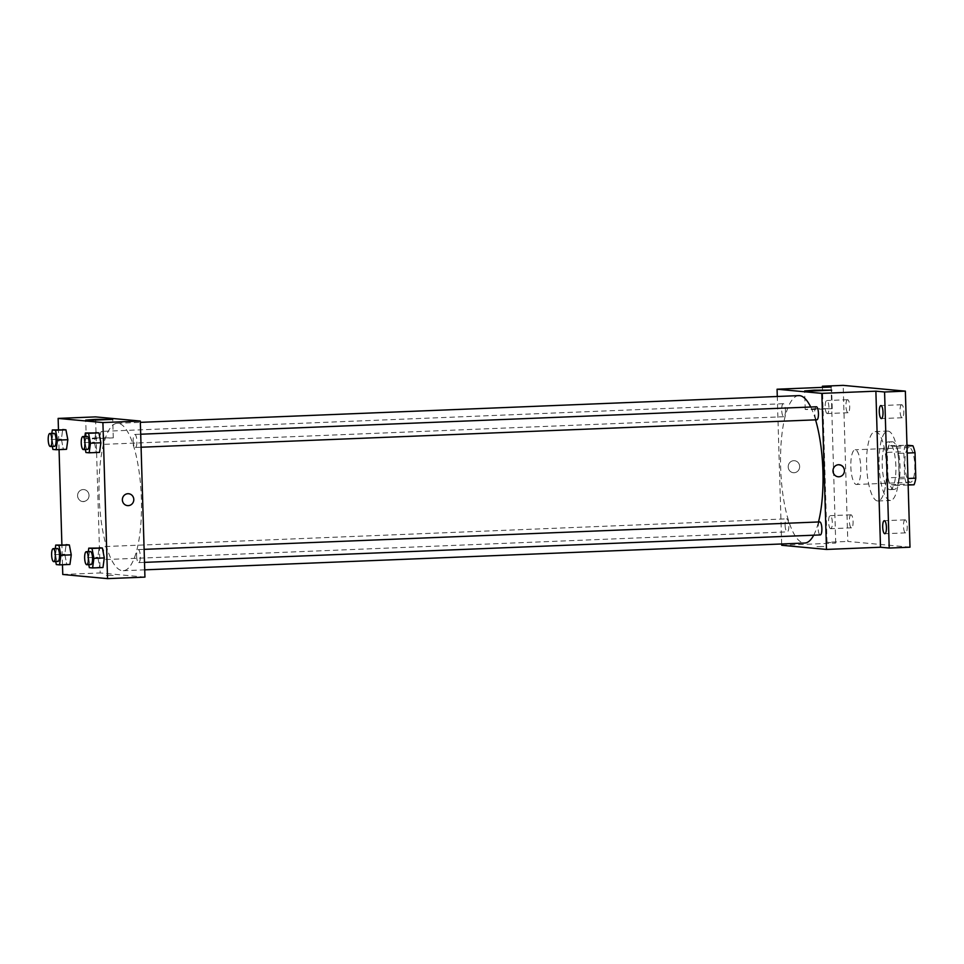<?xml version="1.0" encoding="UTF-8"?>
<svg xmlns="http://www.w3.org/2000/svg" width="964" height="964" viewBox="0 0 964 964"><rect width="100%" height="100%" fill="white"/><g stroke="black" fill="none" stroke-linecap="round" stroke-linejoin="round"><path stroke-width="0.72" stroke-dasharray="4.82 3.62" d="M850.826 466.672A17.364 4.953 -92.3 0 0 856.502 484.47A17.364 4.953 -92.3 0 0 860.756 466.925A17.364 4.953 -92.3 0 0 855.092 449.778A17.364 4.953 -92.3 0 0 850.826 466.672M904.847 464.467A17.364 4.953 -92.3 0 0 910.534 482.277A17.364 4.953 -92.3 0 0 914.776 464.732A17.364 4.953 -92.3 0 0 909.124 447.585A17.364 4.953 -92.3 0 0 904.847 464.467M908.148 485.025L897.436 485.458A23.317 6.652 -92.3 0 0 899.183 478.843L898.424 453.405A23.317 6.652 -92.3 0 0 896.267 446.44L888.977 445.766L906.967 445.211M914.053 484.784L906.75 484.109A23.317 6.652 -92.3 0 1 904.606 477.132L903.846 451.694A23.317 6.652 -92.3 0 1 905.594 445.091M897.436 485.458L890.134 484.784L906.75 484.109M904.606 477.132L887.989 477.807L887.229 452.369L903.846 451.694M887.989 477.807A23.317 6.652 -92.3 0 0 890.134 484.784M888.977 445.766A23.317 6.652 -92.3 0 0 887.229 452.369M893.905 489.447A23.871 6.82 87.7 0 1 886.374 465.431A23.871 6.82 87.7 0 1 892.23 441.765A23.871 6.82 87.7 0 1 900.014 465.335A23.871 6.82 87.7 0 1 894.17 489.459A23.871 6.82 87.7 0 1 893.905 489.447M889.76 489.616A23.871 6.82 -92.3 0 0 890.013 489.628A23.871 6.82 -92.3 0 0 895.857 465.504A23.871 6.82 -92.3 0 0 888.073 441.934A23.871 6.82 -92.3 0 0 882.205 465.142A23.871 6.82 -92.3 0 0 889.76 489.616M896.267 446.44L906.991 446.007M899.183 478.843L907.955 478.493M898.424 453.405L907.196 453.056M879.096 464.853A34.716 9.917 -92.3 0 0 890.459 500.473A34.716 9.917 -92.3 0 0 898.954 465.371A34.716 9.917 -92.3 0 0 887.639 431.089A34.716 9.917 -92.3 0 0 879.096 464.853M866.624 465.359A34.716 9.917 -92.3 0 0 877.987 500.979A34.716 9.917 -92.3 0 0 886.482 465.877A34.716 9.917 -92.3 0 0 875.167 431.595A34.716 9.917 -92.3 0 0 866.624 465.359M901.726 404.723A6.507 1.856 -92.3 0 0 901.665 404.723A6.507 1.856 -92.3 0 0 900.063 411.303A6.507 1.856 -92.3 0 0 902.184 417.737A6.507 1.856 -92.3 0 0 903.786 411.279A6.507 1.856 -92.3 0 0 901.726 404.723M847.621 399.699A6.507 1.856 -92.3 0 0 847.549 399.699A6.507 1.856 -92.3 0 0 845.958 406.278A6.507 1.856 -92.3 0 0 848.079 412.713A6.507 1.856 -92.3 0 0 849.682 406.254A6.507 1.856 -92.3 0 0 847.621 399.699M851.043 514.836A6.507 1.856 -92.3 0 0 850.971 514.836A6.507 1.856 -92.3 0 0 849.38 521.416A6.507 1.856 -92.3 0 0 851.501 527.838A6.507 1.856 -92.3 0 0 853.092 521.391A6.507 1.856 -92.3 0 0 851.043 514.836M905.148 519.861A6.507 1.856 -92.3 0 0 905.076 519.861A6.507 1.856 -92.3 0 0 903.485 526.44A6.507 1.856 -92.3 0 0 905.606 532.875A6.507 1.856 -92.3 0 0 907.208 526.416A6.507 1.856 -92.3 0 0 905.148 519.861M909.992 547.203L847.802 541.431L843.175 385.371M781.708 545.275L835.728 543.081L827.028 542.274L847.802 541.431M816.93 546.6L824.606 546.576L816.93 546.6M830.655 528.682A6.507 1.856 87.7 0 1 828.594 522.139A6.507 1.856 87.7 0 1 830.197 515.68A6.507 1.856 87.7 0 1 830.269 515.68A6.507 1.856 87.7 0 1 832.318 522.235A6.507 1.856 87.7 0 1 830.727 528.694A6.507 1.856 87.7 0 1 830.655 528.682M827.233 413.556A6.507 1.856 87.7 0 1 825.184 407.001A6.507 1.856 87.7 0 1 826.775 400.542A6.507 1.856 87.7 0 1 826.847 400.542A6.507 1.856 87.7 0 1 828.907 407.097A6.507 1.856 87.7 0 1 827.305 413.556A6.507 1.856 87.7 0 1 827.233 413.556M835.728 543.081L831.101 387.022M827.028 542.274L822.425 387.371M798.782 395.614A73.77 21.063 -92.3 0 0 780.635 467.359A73.77 21.063 -92.3 0 0 804.771 543.033M813.7 535.201A73.77 21.063 -92.3 0 0 818.496 521.97M815.556 419.846A73.77 21.063 -92.3 0 0 810.712 407.013M781.671 543.973L777.285 396.481M816.327 406.784A6.507 1.856 -92.3 0 0 814.725 413.122A6.507 1.856 -92.3 0 0 816.845 419.798M785.106 525.187A6.507 1.856 -92.3 0 0 787.226 531.863A6.507 1.856 -92.3 0 0 788.829 525.284A6.507 1.856 -92.3 0 0 786.708 518.849A6.507 1.856 -92.3 0 0 785.106 525.187M819.737 521.922A6.507 1.856 -92.3 0 0 818.135 528.248A6.507 1.856 -92.3 0 0 820.268 534.936M785.419 410.399A6.507 1.856 87.7 0 1 783.816 416.725A6.507 1.856 87.7 0 1 781.696 410.29A6.507 1.856 87.7 0 1 783.286 403.711A6.507 1.856 87.7 0 1 785.419 410.399M788.215 466.889A5.965 5.712 95.3 0 0 799.626 467.178A5.965 5.712 95.3 0 0 794.481 460.708A5.965 5.712 95.3 0 0 788.215 466.889A5.965 5.712 95.3 0 0 799.626 467.178A5.965 5.712 95.3 0 0 794.481 460.708A5.965 5.712 95.3 0 0 788.215 466.889M838.162 476.758L838.162 476.758A5.965 5.712 -84.7 0 1 833.016 470.287A5.965 5.712 -84.7 0 1 839.258 464.865L839.258 464.865M814.833 408.688L832.221 408.652L809.17 409.688L805.205 409.459L814.833 408.688M99.099 495.038A73.77 21.063 -92.3 0 0 123.235 570.724A73.77 21.063 -92.3 0 0 141.286 496.147A73.77 21.063 -92.3 0 0 117.246 423.292A73.77 21.063 -92.3 0 0 99.099 495.038M103.883 438.078A6.507 1.856 87.7 0 1 102.28 444.404A6.507 1.856 87.7 0 1 100.16 437.981A6.507 1.856 87.7 0 1 101.75 431.402A6.507 1.856 87.7 0 1 103.883 438.078M136.599 555.939A6.507 1.856 -92.3 0 0 138.732 562.615A6.507 1.856 -92.3 0 0 140.322 556.035A6.507 1.856 -92.3 0 0 138.201 549.601A6.507 1.856 -92.3 0 0 136.599 555.939M103.558 552.866A6.507 1.856 -92.3 0 0 105.691 559.542A6.507 1.856 -92.3 0 0 107.281 552.962A6.507 1.856 -92.3 0 0 105.16 546.54A6.507 1.856 -92.3 0 0 103.558 552.866M133.177 440.801A6.507 1.856 -92.3 0 0 135.309 447.477A6.507 1.856 -92.3 0 0 136.9 440.897A6.507 1.856 -92.3 0 0 134.779 434.463A6.507 1.856 -92.3 0 0 133.177 440.801M144.937 577.111L100.172 572.953L95.532 416.894M62.768 574.472L100.172 572.953M106.293 575.46L113.969 575.448L106.293 575.46M99.557 452.393L96.316 452.092L94.412 442.187L95.737 432.583L94.412 442.187L96.316 452.092L99.557 452.393M69.938 564.458L66.697 564.157L64.793 554.252L66.118 544.648L64.793 554.252L66.697 564.157L69.938 564.458M62.479 564.759L61.889 544.829M59.057 449.634L58.467 429.691M102.967 567.531L99.738 567.23L97.834 557.325L99.159 547.721L97.834 557.325L99.738 567.23L102.967 567.531M66.516 449.32L63.287 449.019L61.383 439.126L62.708 429.522L61.383 439.126L63.287 449.019L66.516 449.32M77.59 495.749A5.965 5.712 95.3 0 0 88.989 496.05A5.965 5.712 95.3 0 0 83.856 489.579A5.965 5.712 95.3 0 0 77.59 495.749A5.965 5.712 95.3 0 0 89.001 496.05A5.965 5.712 95.3 0 0 83.856 489.579A5.965 5.712 95.3 0 0 77.59 495.749M127.525 505.618L127.525 505.618A5.965 5.712 -84.7 0 1 122.392 499.147A5.965 5.712 -84.7 0 1 128.634 493.737L128.634 493.737M95.894 437.897L113.282 437.849L90.23 438.885L86.266 438.656L95.894 437.897M52.321 446.44L50.996 439.548L51.839 433.426M53.96 433.342A6.507 1.856 -92.3 0 0 52.357 439.668A6.507 1.856 -92.3 0 0 54.49 446.344M52.9 449.441L63.287 449.019M50.996 439.548L61.383 439.126M85.35 449.501L84.025 442.609L84.868 436.499M86.989 436.403A6.507 1.856 -92.3 0 0 85.386 442.741A6.507 1.856 -92.3 0 0 87.519 449.417M85.929 452.514L96.316 452.092M84.025 442.609L94.412 442.187M55.731 561.566L54.406 554.674L55.249 548.564M57.37 548.48A6.507 1.856 -92.3 0 0 55.767 554.806A6.507 1.856 -92.3 0 0 57.9 561.482M56.31 564.579L66.697 564.157M54.406 554.674L64.793 554.252M88.772 564.639L87.447 557.746L88.29 551.625M90.411 551.541A6.507 1.856 -92.3 0 0 88.809 557.879A6.507 1.856 -92.3 0 0 90.941 564.555M89.351 567.651L99.738 567.23M87.447 557.746L97.834 557.325M909.124 447.585L855.092 449.778M910.534 482.277L856.502 484.47M890.013 489.628L894.17 489.459M888.073 441.934L892.23 441.765M877.987 500.979L890.459 500.473M875.167 431.595L887.639 431.089M905.076 519.861L884.301 520.705M905.606 532.875L884.832 533.719M850.971 514.836L830.197 515.68M851.501 527.838L830.727 528.694M847.549 399.699L826.775 400.542M848.079 412.713L827.305 413.556M901.665 404.723L880.879 405.567M902.184 417.737L881.409 418.581M832.221 408.652L831.667 390.131M805.205 409.459L804.651 390.938M123.235 570.724L144.733 569.845M117.246 423.292L140.346 422.353M783.286 403.711L101.75 431.402M783.816 416.725L102.28 444.404M138.732 562.615L144.504 562.374M138.201 549.601L144.118 549.36M105.691 559.542L787.226 531.863M105.16 546.54L786.708 518.849M135.309 447.477L141.093 447.236M134.779 434.463L140.696 434.222M113.282 437.849L112.728 419.34M86.266 438.656L85.712 420.135"/><path stroke-width="1.45" d="M906.967 445.211L912.896 445.766A23.317 6.652 -92.3 0 1 915.041 452.731L915.8 478.168A23.317 6.652 -92.3 0 1 914.053 484.784L908.148 485.025M906.991 446.007L912.896 445.766M907.955 478.493L915.8 478.168M907.196 453.056L915.041 452.731M822.425 387.371L822.388 386.215L843.175 385.371L905.365 391.143L909.992 547.203L889.218 548.046L880.506 547.239L826.485 549.432L781.708 545.275L781.671 543.973M822.388 386.215L831.101 387.022L777.068 389.215L821.846 393.372L875.878 391.179L884.578 391.987L905.365 391.143M814.291 390.179L831.667 390.131L808.627 391.167L804.651 390.938L814.291 390.179M884.578 391.987L889.218 548.046M881.337 418.581A6.507 1.856 87.7 0 1 879.289 412.026A6.507 1.856 87.7 0 1 880.879 405.567A6.507 1.856 87.7 0 1 880.951 405.567A6.507 1.856 87.7 0 1 883.012 412.122A6.507 1.856 87.7 0 1 881.409 418.581A6.507 1.856 87.7 0 1 881.337 418.581M884.759 533.719A6.507 1.856 87.7 0 1 882.699 527.163A6.507 1.856 87.7 0 1 884.301 520.705A6.507 1.856 87.7 0 1 884.374 520.705A6.507 1.856 87.7 0 1 886.422 527.26A6.507 1.856 87.7 0 1 884.832 533.719A6.507 1.856 87.7 0 1 884.759 533.719M875.878 391.179L880.506 547.239M144.733 569.845L804.771 543.033A73.77 21.063 -92.3 0 0 813.7 535.201M818.496 521.97A73.77 21.063 -92.3 0 0 815.556 419.846M810.712 407.013A73.77 21.063 -92.3 0 0 798.782 395.614L140.346 422.353M821.846 393.372L826.485 549.432M777.285 396.481L777.068 389.215M141.093 447.236L816.845 419.798A6.507 1.856 -92.3 0 0 818.448 413.219A6.507 1.856 -92.3 0 0 816.327 406.784L140.696 434.222M144.504 562.374L820.268 534.936A6.507 1.856 -92.3 0 0 821.858 528.344A6.507 1.856 -92.3 0 0 819.737 521.922L144.118 549.36M839.258 464.865A5.965 5.712 -84.7 0 1 844.428 470.577A5.965 5.712 -84.7 0 1 838.162 476.758A5.965 5.712 -84.7 0 1 833.016 470.287A5.965 5.712 -84.7 0 1 844.428 470.577A5.965 5.712 -84.7 0 1 838.162 476.758M58.467 429.691L58.129 418.412L95.532 416.894L140.31 421.051L144.937 577.111L107.546 578.629L62.768 574.472L62.479 564.759M84.868 436.499L85.35 433.005L98.967 432.884L100.883 442.789L99.557 452.393L100.883 442.789L90.483 443.211L89.158 452.815L85.929 452.514L85.35 449.501M55.249 548.564L55.731 545.082L69.36 544.949L71.264 554.854L69.938 564.458L71.264 554.854L60.865 555.276L59.539 564.88L56.31 564.579L55.731 561.566M58.129 418.412L102.907 422.569L107.546 578.629M61.889 544.829L59.057 449.634M88.29 551.625L88.772 548.142L102.389 548.022L104.293 557.927L102.967 567.531L104.293 557.927L93.906 558.349L92.58 567.953L89.351 567.651L88.772 564.639M51.839 433.426L52.321 429.944L65.938 429.824L67.841 439.717L66.516 449.32L67.841 439.717L57.454 440.138L56.129 449.742L52.9 449.441L52.321 446.44M102.907 422.569L140.31 421.051M95.352 419.376L112.728 419.34L89.676 420.364L85.712 420.135L95.352 419.376M128.634 493.737A5.965 5.712 -84.7 0 1 133.791 499.448A5.965 5.712 -84.7 0 1 127.525 505.618A5.965 5.712 -84.7 0 1 122.392 499.147A5.965 5.712 -84.7 0 1 133.791 499.448A5.965 5.712 -84.7 0 1 127.525 505.618M52.321 429.944L55.551 430.245L57.454 440.138M50.333 446.513L54.49 446.344A6.507 1.856 -92.3 0 0 56.081 439.765A6.507 1.856 -92.3 0 0 53.96 433.342L49.803 433.511A6.507 1.856 -92.3 0 0 48.2 439.837A6.507 1.856 -92.3 0 0 50.333 446.513A6.507 1.856 -92.3 0 0 51.923 439.933A6.507 1.856 -92.3 0 0 49.803 433.511M56.129 449.742L66.516 449.32M62.708 429.522L65.938 429.824L67.841 439.717M55.551 430.245L65.938 429.824M85.35 433.005L88.58 433.306L90.483 443.211M83.362 449.586L87.519 449.417A6.507 1.856 -92.3 0 0 89.11 442.838A6.507 1.856 -92.3 0 0 86.989 436.403L82.832 436.572A6.507 1.856 -92.3 0 0 81.241 442.91A6.507 1.856 -92.3 0 0 83.362 449.586A6.507 1.856 -92.3 0 0 84.953 443.006A6.507 1.856 -92.3 0 0 82.832 436.572M89.158 452.815L99.557 452.393M95.737 432.583L98.967 432.884L100.883 442.789M88.58 433.306L98.967 432.884M55.731 545.082L58.961 545.371L60.865 555.276M53.743 561.651L57.9 561.482A6.507 1.856 -92.3 0 0 59.491 554.903A6.507 1.856 -92.3 0 0 57.37 548.48L53.213 548.649A6.507 1.856 -92.3 0 0 51.622 554.975A6.507 1.856 -92.3 0 0 53.743 561.651A6.507 1.856 -92.3 0 0 55.346 555.071A6.507 1.856 -92.3 0 0 53.213 548.649M59.539 564.88L69.938 564.458M66.118 544.648L69.36 544.949L71.264 554.854M58.961 545.371L69.36 544.949M88.772 548.142L92.002 548.444L93.906 558.349M86.784 564.723L90.941 564.555A6.507 1.856 -92.3 0 0 92.532 557.975A6.507 1.856 -92.3 0 0 90.411 551.541L86.254 551.709A6.507 1.856 -92.3 0 0 84.651 558.048A6.507 1.856 -92.3 0 0 86.784 564.723A6.507 1.856 -92.3 0 0 88.375 558.144A6.507 1.856 -92.3 0 0 86.254 551.709M92.58 567.953L102.967 567.531M99.159 547.721L102.389 548.022L104.293 557.927M92.002 548.444L102.389 548.022"/></g></svg>
